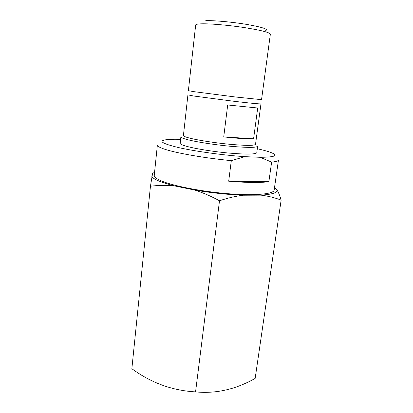 <?xml version="1.0" encoding="UTF-8"?>
<svg xmlns="http://www.w3.org/2000/svg" width="413" height="413" viewBox="0 0 413 413"><rect width="100%" height="100%" fill="white"/><g stroke="black" fill="none" stroke-linecap="round" stroke-linejoin="round"><path stroke-width="0.62" d="M278.47 159.934C278.331 160.951 276.049 161.669 271.63 162.092L268.868 181.684C260.283 182.897 246.891 182.737 228.688 181.204L231.311 160.636C205.628 158.205 177.342 153.316 165.324 149.418C159.898 147.678 157.25 146.228 157.374 145.066L154.261 175.339C154.085 177.022 156.656 178.958 161.973 181.152C174.441 186.294 203.686 191.88 229.845 193.852C256.055 195.85 273.855 193.965 274.16 190.063L278.47 159.934M257.314 148.757C263.205 150.053 267.732 151.297 270.897 152.485C278.723 155.587 275.11 157.188 260.061 157.291L271.63 162.092M274.537 187.45L277.2 190.212C278.61 192.659 279.921 195.953 281.139 200.104C274.846 197.698 268.156 196.046 261.057 195.153L243.097 195.235C235.4 196.201 227.537 198.049 219.504 200.775C211.317 196.314 203.082 192.757 194.807 190.094L174.642 185.922C166.3 185.179 158.236 185.272 150.451 186.206L152.603 173.274M152.428 173.393L154.565 172.366M174.642 185.922C161.684 182.603 154.07 179.526 151.798 176.692M243.097 195.235C227.584 194.616 211.487 192.902 194.807 190.094M277.2 190.212C277.314 192.757 271.93 194.404 261.057 195.153M150.451 186.206L131.861 368.716C151.194 382.897 172.428 390.621 195.566 391.885C215.813 393.888 235.678 389.402 255.157 378.416L281.139 200.104M231.311 160.636L244.894 156.661C223.583 155.257 195.266 151.359 178.535 147.57C161.865 143.533 157.859 140.9 166.522 139.666C169.877 139.279 174.57 139.171 180.6 139.341M244.894 156.661L260.061 157.291M185.819 146.094C181.988 144.968 180.099 144.034 180.166 143.29L180.879 136.811C180.822 137.477 182.722 138.34 186.573 139.403C195.122 141.752 213.65 144.695 229.953 146.233C247.315 147.746 256.55 147.746 257.655 146.243L256.783 152.702C255.647 154.39 246.416 154.519 229.091 153.084C212.814 151.597 194.337 148.587 185.819 146.094M188.829 137.901C185.169 136.915 183.362 136.114 183.413 135.5L187.92 94.871L193.552 95.997L234.956 101.417C251.393 103.291 260.066 104.102 260.975 103.844L255.513 144.354C254.47 145.722 245.812 145.696 229.545 144.266C214.275 142.81 196.903 140.074 188.829 137.901M257.702 108.005L253.582 138.789C247.846 139.093 237.898 138.458 223.738 136.894L227.697 104.974L257.702 108.005M194.038 91.676L188.38 90.69L195.669 24.981C195.762 24.321 197.765 23.933 201.689 23.825C210.341 23.598 228.539 25.167 244.279 27.563C261.011 30.237 269.704 32.436 270.36 34.155L261.537 99.672L235.513 96.998L194.038 91.676M265.667 30.593C268.708 29.287 262.596 27.258 247.32 24.512C232.798 22.059 214.249 20.366 205.757 20.66M219.504 200.775L195.566 391.885M253.582 138.789L223.738 136.894M268.868 181.684L228.688 181.204"/></g></svg>
